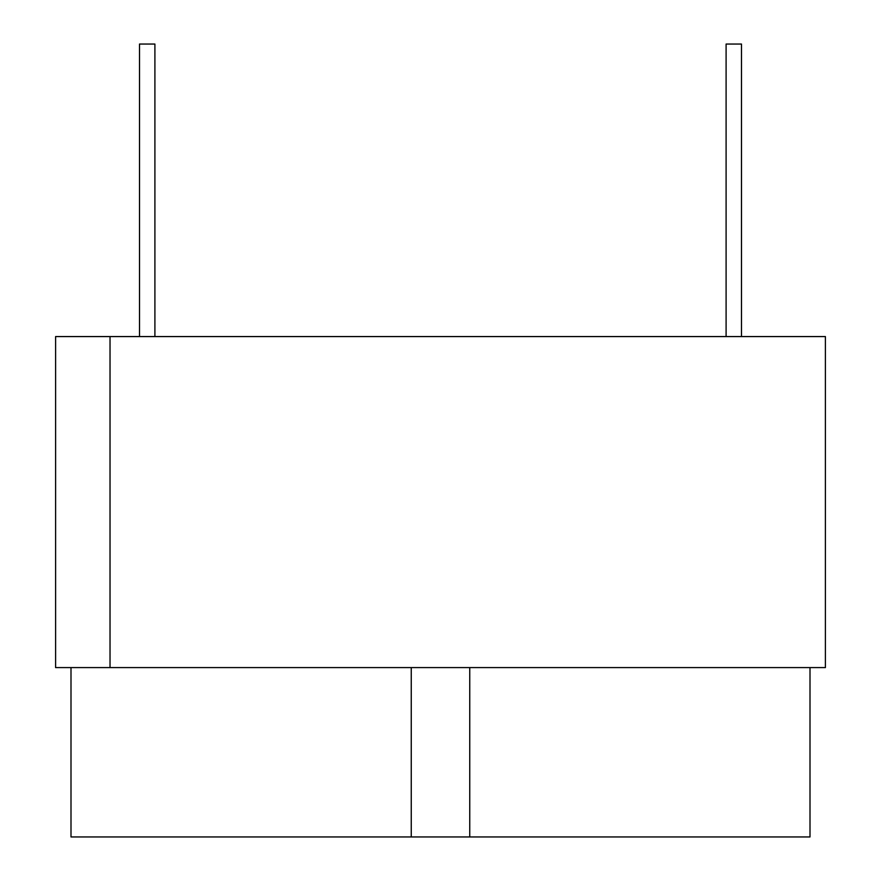 <?xml version="1.0" encoding="UTF-8"?>
<svg xmlns="http://www.w3.org/2000/svg" width="881" height="881" viewBox="0 0 881 881"><rect width="100%" height="100%" fill="white"/><g stroke="black" fill="none" stroke-linecap="round" stroke-linejoin="round"><path stroke-width="1.32" d="M110.026 336.575L110.026 667.589L55.602 667.589L55.602 336.575L825.398 336.575L825.398 667.589L110.026 667.589M139.506 336.575L139.506 44.05L154.902 44.05L154.902 336.575M726.098 336.575L726.098 44.05L741.494 44.05L741.494 336.575M70.998 667.589L70.998 836.95L810.002 836.95L810.002 667.589M469.749 667.589L469.749 836.95M411.251 667.589L411.251 836.95"/></g></svg>

